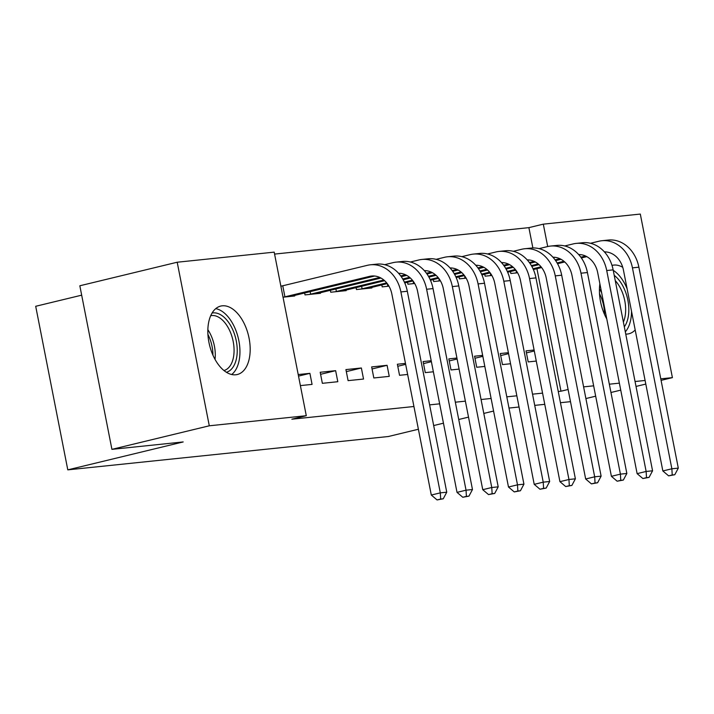 <?xml version="1.0" encoding="UTF-8"?>
<svg xmlns="http://www.w3.org/2000/svg" width="714" height="714" viewBox="0 0 714 714"><rect width="100%" height="100%" fill="white"/><g stroke="black" fill="none" stroke-linecap="round" stroke-linejoin="round"><path stroke-width="1.07" d="M635.183 329.948A35.209 20.054 -103.6 0 1 628.864 333.786A35.209 20.054 -103.6 0 1 627.356 334.045A35.209 20.054 -103.6 0 1 625.759 334.107M606.775 318.935A35.209 20.054 -103.6 0 1 599.876 283.788M612.014 265.421A35.209 20.054 -103.6 0 1 612.309 265.34A35.209 20.054 -103.6 0 1 613.826 265.081A35.209 20.054 -103.6 0 1 622.751 267.322M235.772 374.779A35.209 20.054 -103.6 0 1 209.211 343.693A35.209 20.054 -103.6 0 1 220.724 306.074A35.209 20.054 -103.6 0 1 222.241 305.815A35.209 20.054 -103.6 0 1 248.802 336.892A35.209 20.054 -103.6 0 1 237.289 374.52A35.209 20.054 -103.6 0 1 235.772 374.779M532.876 247.972L528.887 227.641L274.578 254.086M528.887 227.641L543.309 224.151L640.306 214.066L672.401 377.635L660.789 378.839M81.673 295.168L35.7 306.288L67.794 469.857L388.362 436.513L418.386 429.248M67.794 469.857L183.186 441.939L111.919 449.356L79.834 285.778L177.197 262.225L274.194 252.14L306.288 415.709L209.291 425.794L177.197 262.225M484.735 274.23L485.118 276.175L491.866 275.47M508.386 352.698L500.291 353.537L502.46 364.595L510.555 363.747M433.273 279.576L433.657 281.53L440.404 280.825M456.924 358.053L448.838 358.892L451.007 369.941L459.093 369.102M381.82 284.931L382.204 286.876L388.952 286.18M405.472 363.399L397.377 364.238L399.545 375.296L407.64 374.457M330.359 290.286L330.743 292.231L346.183 290.625L346.067 290.027M348.093 380.642L363.533 379.045L361.364 367.987L345.924 369.593L348.093 380.642M294.605 295.382L294.721 295.98L283.03 297.194M300.38 385.605L312.072 384.391L309.903 373.342L298.211 374.555M558.259 391.495L560.981 391.21L536.937 268.696M306.288 415.709L291.856 419.198L413.924 406.507M429.614 404.874L439.654 403.829M455.345 402.196L465.385 401.152M481.066 399.519L491.116 398.474M506.797 396.841L516.838 395.797M532.528 394.173L542.569 393.128M322.362 383.32L337.802 381.713L335.634 370.664L320.193 372.271L322.362 383.32M304.637 292.954L305.021 294.909L320.452 293.302L320.336 292.704M373.824 377.974L389.255 376.367L387.086 365.309L371.655 366.916L373.824 377.974M356.09 287.608L356.473 289.554L371.914 287.947L371.798 287.358M431.202 360.722L423.107 361.57L425.276 372.619L433.371 371.78M407.551 282.253L407.926 284.199L414.682 283.503M482.655 355.376L474.569 356.215L476.729 367.264L484.824 366.425M459.004 276.898L459.388 278.853L466.135 278.148M534.108 350.021L526.022 350.86L528.19 361.918L536.276 361.07M510.456 271.552L510.84 273.498L517.596 272.793M547.7 246.535L543.309 224.151M645.099 380.473L635.058 381.517M619.368 383.15L609.328 384.194M593.646 385.828L583.597 386.872M585.891 398.555L595.672 396.19M610.961 392.495L620.743 390.13M636.022 386.435L645.804 384.07M661.084 380.366L672.401 377.635M111.919 449.356L209.291 425.794M560.981 391.21L568.103 389.487M493.579 411.059L483.797 413.424M468.518 417.128L458.736 419.493M443.456 423.188L433.675 425.553M570.495 401.661L560.454 402.705M544.764 404.329L534.724 405.373M519.042 407.007L509.002 408.051M298.514 376.099L309.903 373.342M320.595 374.306L335.634 370.664M346.326 371.628L361.364 367.987M372.048 368.951L387.086 365.309M397.778 366.273L405.659 364.372M423.509 363.596L431.39 361.695M449.231 360.927L457.121 359.017M474.962 358.249L482.842 356.34M500.692 355.572L508.573 353.662M526.423 352.894L534.304 350.985M280.87 286.18L282.753 285.787L284.922 296.837L369.513 276.38A22.571 18.493 84.1 0 1 371.512 276.032A22.571 18.493 84.1 0 1 391.879 294.123L431.301 495.043L440.315 492.865L400.893 291.937A33.853 27.748 -95.9 0 0 370.343 264.805A33.853 27.748 -95.9 0 0 367.344 265.322L282.753 285.787M284.922 296.837L283.467 297.149M290.553 296.408L374.618 276.032M440.663 499.068L437.057 499.934L443.242 498.8L440.663 499.068L440.315 492.865L446.75 492.196L407.328 291.267A33.853 27.748 -95.9 0 0 376.778 264.135L370.343 264.805M446.75 492.196L443.242 498.8M437.057 499.934L431.301 495.043M398.564 273.275A22.571 18.493 84.1 0 1 417.61 291.446L457.022 492.374L466.046 490.188L426.624 289.259A33.853 27.748 -95.9 0 0 396.074 262.136A33.853 27.748 -95.9 0 0 393.066 262.645L384.659 264.689M310.153 291.624L310.652 294.159L379.768 277.443M310.652 294.159L309.189 294.471M316.275 293.731L380.955 278.041M398.93 273.694L400.349 273.355M466.394 496.391L462.788 497.265L468.964 496.123L466.394 496.391L466.046 490.188L472.472 489.518L433.05 288.59A33.853 27.748 -95.9 0 0 402.509 261.467L396.074 262.136M472.472 489.518L468.964 496.123M462.788 497.265L457.022 492.374M424.286 270.597A22.571 18.493 84.1 0 1 443.332 288.768L482.753 489.697L491.767 487.51L452.346 286.591A33.853 27.748 -95.9 0 0 421.804 259.459A33.853 27.748 -95.9 0 0 418.797 259.976L410.38 262.011M335.883 288.947L336.383 291.49L383.829 280.013M400.715 275.925L405.498 274.765M336.383 291.49L334.92 291.794M342.006 291.062L384.623 280.7M401.25 276.684L406.685 275.372M424.66 271.017L426.079 270.677M492.124 493.713L488.519 494.588L494.695 493.445L492.124 493.713L491.767 487.51L498.202 486.841L458.781 285.921A33.853 27.748 -95.9 0 0 428.23 258.789L421.804 259.459M498.202 486.841L494.695 493.445M488.519 494.588L482.753 489.697M212.067 313.044A30.47 17.359 -103.6 0 1 230.622 325.548A30.47 17.359 -103.6 0 1 236.878 356.09A30.47 17.359 -103.6 0 1 226.392 372.271M223.973 370.53A28.212 16.074 76.4 0 0 233.746 355.536A28.212 16.074 76.4 0 0 227.927 327.208A28.212 16.074 76.4 0 0 210.71 315.695M231.684 374.511A34.986 19.93 76.4 0 0 239.538 358.071A34.986 19.93 76.4 0 0 215.753 308.635M614.227 275.354A30.47 17.359 -103.6 0 1 628.463 315.365A30.47 17.359 -103.6 0 1 624.331 326.833M623.393 322.059A28.212 16.074 76.4 0 0 625.33 314.812A28.212 16.074 76.4 0 0 615.263 280.62M625.312 331.849A34.986 19.93 76.4 0 0 631.122 317.346A34.986 19.93 76.4 0 0 631.533 311.331M627.106 288.768A34.986 19.93 76.4 0 0 613.246 270.338M450.016 267.928A22.571 18.493 84.1 0 1 469.062 286.091L508.484 487.019L517.498 484.842L478.077 283.913A33.853 27.748 -95.9 0 0 447.526 256.781A33.853 27.748 -95.9 0 0 444.527 257.299L436.111 259.334M361.605 286.269L362.105 288.813L386.676 282.869M402.723 278.987L409.559 277.335M426.445 273.248L431.22 272.096M362.105 288.813L360.65 289.116M367.737 288.385L387.265 283.61M403.169 279.763L410.354 278.032M426.981 274.006L432.407 272.694M450.391 268.339L451.801 268M517.855 491.036L514.241 491.91L520.426 490.768L517.855 491.036L517.498 484.842L523.933 484.172L484.511 283.244A33.853 27.748 -95.9 0 0 453.961 256.112L447.526 256.781M523.933 484.172L520.426 490.768M514.241 491.91L508.484 487.019M475.747 265.251A22.571 18.493 84.1 0 1 494.793 283.413L534.215 484.342L543.229 482.164L503.807 281.236A33.853 27.748 -95.9 0 0 473.257 254.104A33.853 27.748 -95.9 0 0 470.258 254.621L461.842 256.656M387.372 283.753L387.836 286.135L388.791 285.903M404.374 282.137L412.406 280.191M428.454 276.309L435.29 274.658M452.167 270.57L456.951 269.419M387.836 286.135L386.381 286.439M404.731 282.931L412.995 280.941M428.891 277.094L436.084 275.354M452.712 271.329L458.138 270.017M476.113 265.67L477.532 265.322M543.577 488.358L539.971 489.233L546.156 488.099L543.577 488.358L543.229 482.164L549.655 481.495L510.242 280.566A33.853 27.748 -95.9 0 0 479.692 253.434L473.257 254.104M549.655 481.495L546.156 488.099M539.971 489.233L534.215 484.342M501.478 262.573A22.571 18.493 84.1 0 1 520.515 280.736L559.937 481.664L568.951 479.487L529.538 278.558A33.853 27.748 -95.9 0 0 498.988 251.426A33.853 27.748 -95.9 0 0 495.98 251.944L487.564 253.979M413.094 281.075L413.567 283.458L414.522 283.226M430.096 279.46L438.137 277.514M454.175 273.632L461.012 271.98M477.898 267.893L482.682 266.741M413.567 283.458L412.103 283.77M430.462 280.263L438.717 278.264M454.622 274.417L461.815 272.677M478.442 268.651L483.869 267.339M501.844 262.993L503.263 262.645M569.308 485.69L565.702 486.555L571.878 485.422L569.308 485.69L568.951 479.487L575.386 478.817L535.964 277.889A33.853 27.748 -95.9 0 0 505.414 250.757L498.988 251.426M575.386 478.817L571.878 485.422M565.702 486.555L559.937 481.664M527.2 259.896A22.571 18.493 84.1 0 1 546.246 278.067L585.667 478.987L594.682 476.809L555.26 275.881A33.853 27.748 -95.9 0 0 524.719 248.749A33.853 27.748 -95.9 0 0 521.711 249.266L513.295 251.301M438.824 278.398L439.288 280.781L440.252 280.548M455.827 276.782L463.859 274.836M479.906 270.963L486.743 269.303M503.629 265.224L508.404 264.064M439.288 280.781L437.834 281.093M456.184 277.585L464.448 275.586M480.352 271.739L487.537 269.999M504.164 265.974L509.591 264.662M527.575 260.315L528.985 259.976M595.039 483.012L591.433 483.887L597.609 482.744L595.039 483.012L594.682 476.809L601.117 476.14L561.695 275.211A33.853 27.748 -95.9 0 0 531.145 248.079L524.719 248.749M601.117 476.14L597.609 482.744M591.433 483.887L585.667 478.987M552.931 257.219A22.571 18.493 84.1 0 1 571.976 275.39L611.398 476.318L620.412 474.132L580.991 273.203A33.853 27.748 -95.9 0 0 550.44 246.08A33.853 27.748 -95.9 0 0 547.442 246.598L539.025 248.633M464.555 275.72L465.019 278.112L465.983 277.88M481.557 274.105L489.59 272.168M505.637 268.286L512.474 266.625M529.36 262.547L534.134 261.386M465.019 278.112L463.564 278.415M481.914 274.908L490.179 272.909M506.083 269.062L513.268 267.322M529.895 263.305L535.321 261.984M553.305 257.638L554.716 257.299M620.761 480.335L617.155 481.209L623.34 480.067L620.761 480.335L620.412 474.132L626.847 473.462L587.426 272.543A33.853 27.748 -95.9 0 0 556.875 245.411L550.44 246.08M626.847 473.462L623.34 480.067M617.155 481.209L611.398 476.318M578.661 254.55A22.571 18.493 84.1 0 1 597.707 272.712L637.12 473.641L646.143 471.454L606.721 270.535A33.853 27.748 -95.9 0 0 576.171 243.403A33.853 27.748 -95.9 0 0 573.172 243.92L564.756 245.955M490.277 273.051L490.75 275.434L491.705 275.202M507.279 271.436L515.321 269.49M531.368 265.608L538.195 263.957M555.081 259.869L559.865 258.709M490.75 275.434L489.286 275.738M507.645 272.23L515.91 270.231M531.805 266.384L538.999 264.644M555.626 260.628L561.052 259.316M579.027 254.96L580.446 254.621M646.491 477.657L642.886 478.532L649.062 477.389L646.491 477.657L646.143 471.454L652.569 470.794L613.147 269.865A33.853 27.748 -95.9 0 0 582.606 242.733L576.171 243.403M652.569 470.794L649.062 477.389M642.886 478.532L637.12 473.641M604.383 251.872A22.571 18.493 84.1 0 1 623.429 270.035L662.851 470.963L671.865 468.786L632.443 267.857A33.853 27.748 -95.9 0 0 601.902 240.725A33.853 27.748 -95.9 0 0 598.894 241.243L590.478 243.278M516.008 270.374L516.481 272.757L517.436 272.525M533.01 268.759L541.042 266.813M557.09 262.93L563.926 261.279M580.812 257.192L585.596 256.04M516.481 272.757L515.017 273.06M533.376 269.553L541.631 267.554M557.536 263.707L564.72 261.976M581.348 257.95L586.783 256.638M604.758 252.292L606.177 251.944M672.222 474.98L668.616 475.854L674.792 474.712L672.222 474.98L671.865 468.786L678.3 468.116L638.878 267.188A33.853 27.748 -95.9 0 0 608.328 240.056L601.902 240.725M678.3 468.116L674.792 474.712M668.616 475.854L662.851 470.963M369.513 276.38L373.538 275.961M400.893 291.937L407.328 291.267M398.626 273.346L399.269 273.284M426.624 289.259L433.05 288.59M424.357 270.677L425 270.606M452.346 286.591L458.781 285.921M207.854 329.689A28.212 16.074 -103.6 0 1 215.039 359.401M212.942 355.17A27.284 15.538 76.4 0 0 207.917 334.402M599.439 288.956A28.212 16.074 -103.6 0 1 601.616 292.669M604.526 314.446A27.284 15.538 76.4 0 0 599.501 293.677M450.079 268L450.73 267.928M478.077 283.913L484.511 283.244M475.81 265.322L476.452 265.251M503.807 281.236L510.242 280.566M501.54 262.645L502.183 262.582M529.538 278.558L535.964 277.889M527.271 259.967L527.914 259.905M555.26 275.881L561.695 275.211M552.993 257.29L553.636 257.227M580.991 273.203L587.426 272.543M578.724 254.621L579.366 254.55M606.721 270.535L613.147 269.865M604.455 251.944L605.097 251.872M632.443 267.857L638.878 267.188"/></g></svg>
